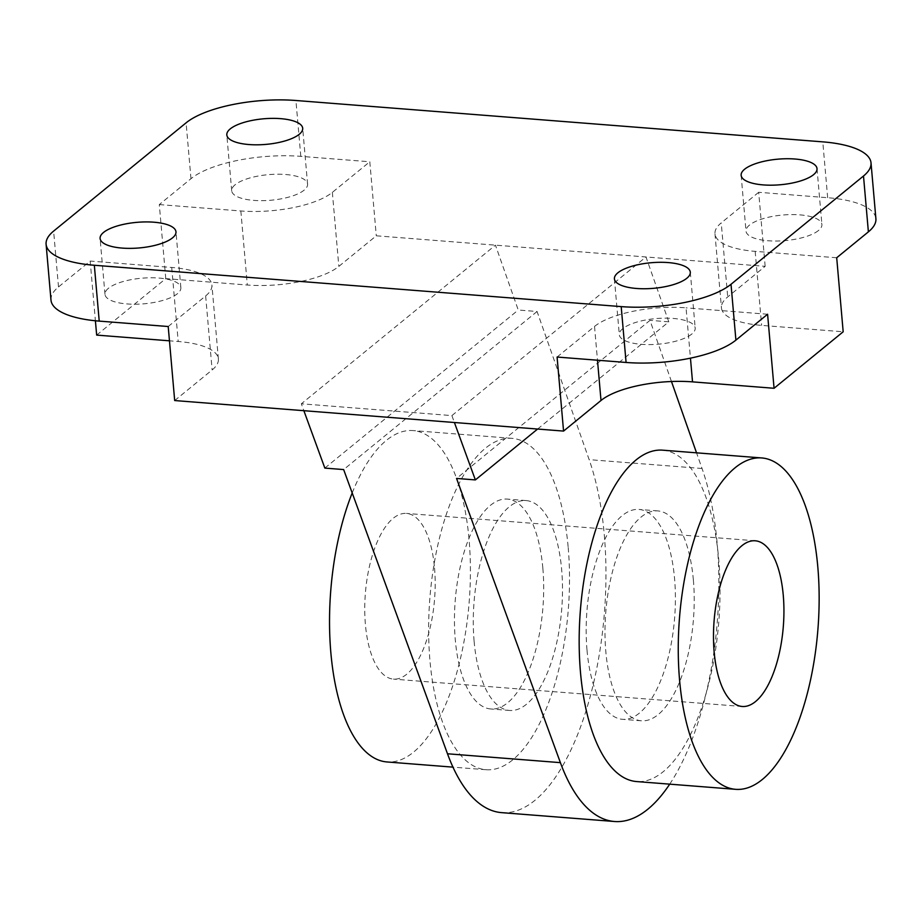 <?xml version="1.0" encoding="UTF-8"?>
<svg xmlns="http://www.w3.org/2000/svg" width="922" height="922" viewBox="0 0 922 922"><rect width="100%" height="100%" fill="white"/><g stroke="black" fill="none" stroke-linecap="round" stroke-linejoin="round"><path stroke-width="0.69" stroke-dasharray="4.61 3.46" d="M96.66 335.101L165.776 278.617L247.315 285.013A69.254 23.361 -5 0 0 338.835 266.4L376.28 235.802L645.988 256.973L451.884 415.603L301.344 403.79L303.868 410.693M537.607 429.041L668.784 321.836L645.988 256.973L765.156 266.331L727.712 296.93A69.254 23.361 175 0 0 721.453 307.89A69.254 23.361 175 0 0 761.641 325.385L843.181 331.782M174.684 400.551L212.129 369.964A69.254 23.361 -5 0 0 218.387 359.004A69.254 23.361 -5 0 0 178.2 341.497L169.464 340.817M501.637 812.639A207.75 86.818 94.5 0 0 592.304 688.377A207.75 86.818 94.5 0 0 589.146 459.64L537.065 311.498L518.256 310.023L495.448 245.16L301.344 403.79M587.014 650.16A105.258 43.991 94.5 0 0 622.557 719.321A105.258 43.991 94.5 0 0 674.57 578.613A105.258 43.991 94.5 0 0 639.027 509.44A105.258 43.991 94.5 0 0 587.014 650.16M669.718 784.149A207.75 86.818 94.5 0 0 702.045 468.503L696.536 452.829M671.47 381.512L649.975 320.36L456.551 478.437M474.115 641.297A105.258 43.991 94.5 0 0 509.659 710.459A105.258 43.991 94.5 0 0 561.671 569.75A105.258 43.991 94.5 0 0 526.128 500.577A105.258 43.991 94.5 0 0 474.115 641.297M537.065 311.498L343.652 469.575M165.776 278.617L159.299 204.58L190.981 178.684A83.107 28.04 175 0 1 300.803 156.348L369.803 161.765L376.28 235.802M765.156 266.331L758.679 192.295L827.668 197.711A83.107 28.04 175 0 1 875.9 218.71M50.987 300.099A83.107 28.04 175 0 1 58.501 286.949L90.183 261.064L95.404 320.764M168.207 326.526L205.652 295.927A69.254 23.361 -5 0 0 211.91 284.967A69.254 23.361 -5 0 0 171.723 267.461L90.183 261.064M557.084 357.045L594.529 326.446A69.254 23.361 175 0 1 686.049 307.833L690.451 358.162M159.299 204.58L240.838 210.977A69.254 23.361 -5 0 0 332.358 192.364L369.803 161.765M836.703 257.757L755.164 251.349A69.254 23.361 175 0 1 714.976 233.854A69.254 23.361 175 0 1 721.235 222.894L727.712 296.93M108.427 288.298A38.09 12.85 -5 0 0 104.981 294.325A38.09 12.85 -5 0 0 144.039 303.799A38.09 12.85 -5 0 0 180.862 287.676A38.09 12.85 -5 0 0 150.482 277.776A38.09 12.85 -5 0 0 108.427 288.298M691.742 334.087A38.09 12.85 175 0 1 649.687 344.598A38.09 12.85 175 0 1 619.307 334.698A38.09 12.85 175 0 1 656.13 318.574A38.09 12.85 175 0 1 695.188 328.059A38.09 12.85 175 0 1 691.742 334.087M767.588 314.241L686.049 307.833M235.145 184.734A38.09 12.85 -5 0 0 231.699 190.762A38.09 12.85 -5 0 0 270.757 200.247A38.09 12.85 -5 0 0 307.579 184.123A38.09 12.85 -5 0 0 277.199 174.223A38.09 12.85 -5 0 0 235.145 184.734M818.459 230.523A38.09 12.85 175 0 1 776.405 241.034A38.09 12.85 175 0 1 746.025 231.134A38.09 12.85 175 0 1 782.847 215.01A38.09 12.85 175 0 1 821.905 224.495A38.09 12.85 175 0 1 818.459 230.523M758.679 192.295L721.235 222.894M451.884 415.603L454.408 422.518M668.784 321.836L649.975 320.36M324.844 468.099L518.256 310.023M434.527 568.021A83.107 34.725 -85.5 0 1 393.475 679.111A83.107 34.725 -85.5 0 1 365.354 593.549A83.107 34.725 -85.5 0 1 406.475 513.416A83.107 34.725 -85.5 0 1 434.527 568.021M352.204 492.959A166.202 69.45 -85.5 0 1 412.975 430.574A166.202 69.45 -85.5 0 1 469.091 539.773A166.202 69.45 -85.5 0 1 386.963 761.952M568.194 547.553A166.202 69.45 -85.5 0 1 486.067 769.732A166.202 69.45 -85.5 0 1 429.836 598.609A166.202 69.45 -85.5 0 1 512.079 438.353A166.202 69.45 -85.5 0 1 568.194 547.553M542.851 568.263A105.258 43.991 -85.5 0 1 490.838 708.983A105.258 43.991 -85.5 0 1 455.226 600.602A105.258 43.991 -85.5 0 1 507.307 499.102A105.258 43.991 -85.5 0 1 542.851 568.263M662.618 450.167A166.202 69.45 -85.5 0 1 718.722 559.377A166.202 69.45 -85.5 0 1 636.606 781.556M693.379 580.088A105.258 43.991 -85.5 0 1 641.366 720.797A105.258 43.991 -85.5 0 1 605.754 612.415A105.258 43.991 -85.5 0 1 657.847 510.915A105.258 43.991 -85.5 0 1 693.379 580.088M190.981 178.684L186.094 122.833M300.803 156.348L295.916 100.498M827.668 197.711L822.781 141.861M58.501 286.949L53.614 231.099M205.652 295.927L212.129 369.964M171.723 267.461L178.2 341.497M594.529 326.446L597.479 360.214M240.838 210.977L247.315 285.013M332.358 192.364L338.835 266.4M755.164 251.349L761.641 325.385M702.045 468.503L589.146 459.64M218.387 359.004L211.91 284.967M714.976 233.854L721.453 307.89M180.862 287.676L175.975 231.825M104.981 294.325L100.095 238.464M614.421 278.847L619.307 334.698M690.301 272.209L695.188 328.059M307.579 184.123L302.693 128.273M231.699 190.762L226.812 134.912M741.138 175.284L746.025 231.134M817.019 168.645L821.905 224.495M512.079 438.353L412.975 430.574M486.067 769.732L452.956 767.139M526.128 500.577L507.307 499.102M509.659 710.459L490.838 708.983M657.847 510.915L639.027 509.44M641.366 720.797L622.557 719.321M755.21 540.788L406.475 513.416M742.21 706.483L393.475 679.111"/><path stroke-width="1.38" d="M871.013 162.86L875.9 218.71A83.107 28.04 175 0 1 868.386 231.86L836.703 257.757L843.181 331.782L774.065 388.277L692.526 381.869A69.254 23.361 175 0 0 601.006 400.482L563.561 431.081L174.684 400.551L168.207 326.526L99.219 321.11A83.107 28.04 175 0 1 50.987 300.099L46.1 244.249A83.107 28.04 175 0 1 53.614 231.099L186.094 122.833A83.107 28.04 175 0 1 295.916 100.498L822.781 141.861A83.107 28.04 175 0 1 871.013 162.86A83.107 28.04 175 0 1 863.499 176.01L731.019 284.276A83.107 28.04 175 0 1 621.197 306.611L94.332 265.259A83.107 28.04 175 0 1 46.1 244.249M169.464 340.817L96.66 335.101L95.404 320.764M696.536 452.829L671.47 381.512M454.408 422.518L475.372 479.913L456.551 478.437L560.392 762.644A207.75 86.818 94.5 0 0 614.536 821.502A207.75 86.818 94.5 0 0 669.718 784.149M303.868 410.693L324.844 468.099L343.652 469.575L447.493 753.781A207.75 86.818 94.5 0 0 501.637 812.639L614.536 821.502M774.065 388.277L767.588 314.241L735.906 340.126A83.107 28.04 175 0 1 626.084 362.461L557.084 357.045L563.561 431.081M813.573 174.673A38.09 12.85 175 0 1 771.518 185.184A38.09 12.85 175 0 1 741.138 175.284A38.09 12.85 175 0 1 777.961 159.16A38.09 12.85 175 0 1 817.019 168.645A38.09 12.85 175 0 1 813.573 174.673M230.258 128.884A38.09 12.85 -5 0 0 226.812 134.912A38.09 12.85 -5 0 0 265.87 144.397A38.09 12.85 -5 0 0 302.693 128.273A38.09 12.85 -5 0 0 272.313 118.373A38.09 12.85 -5 0 0 230.258 128.884M686.855 278.237A38.09 12.85 175 0 1 644.801 288.747A38.09 12.85 175 0 1 614.421 278.847A38.09 12.85 175 0 1 651.243 262.724A38.09 12.85 175 0 1 690.301 272.209A38.09 12.85 175 0 1 686.855 278.237M103.541 232.436A38.09 12.85 -5 0 0 100.095 238.464A38.09 12.85 -5 0 0 139.153 247.949A38.09 12.85 -5 0 0 175.975 231.825A38.09 12.85 -5 0 0 145.595 221.925A38.09 12.85 -5 0 0 103.541 232.436M475.372 479.913L537.607 429.041M452.956 767.139L386.963 761.952A166.202 69.45 -85.5 0 1 332.266 665.776A166.202 69.45 -85.5 0 1 352.204 492.959M817.826 567.157A166.202 69.45 -85.5 0 1 735.698 789.336A166.202 69.45 -85.5 0 1 679.468 618.201A166.202 69.45 -85.5 0 1 761.722 457.946A166.202 69.45 -85.5 0 1 817.826 567.157M783.274 595.393A83.107 34.725 -85.5 0 1 742.21 706.483A83.107 34.725 -85.5 0 1 714.089 620.921A83.107 34.725 -85.5 0 1 755.21 540.788A83.107 34.725 -85.5 0 1 783.274 595.393M735.698 789.336L636.606 781.556A166.202 69.45 -85.5 0 1 580.376 610.422A166.202 69.45 -85.5 0 1 662.618 450.167L761.722 457.946M868.386 231.86L863.499 176.01M735.906 340.126L731.019 284.276M626.084 362.461L621.197 306.611M99.219 321.11L94.332 265.259M690.451 358.162L692.526 381.869M597.479 360.214L601.006 400.482M560.392 762.644L447.493 753.781"/></g></svg>
